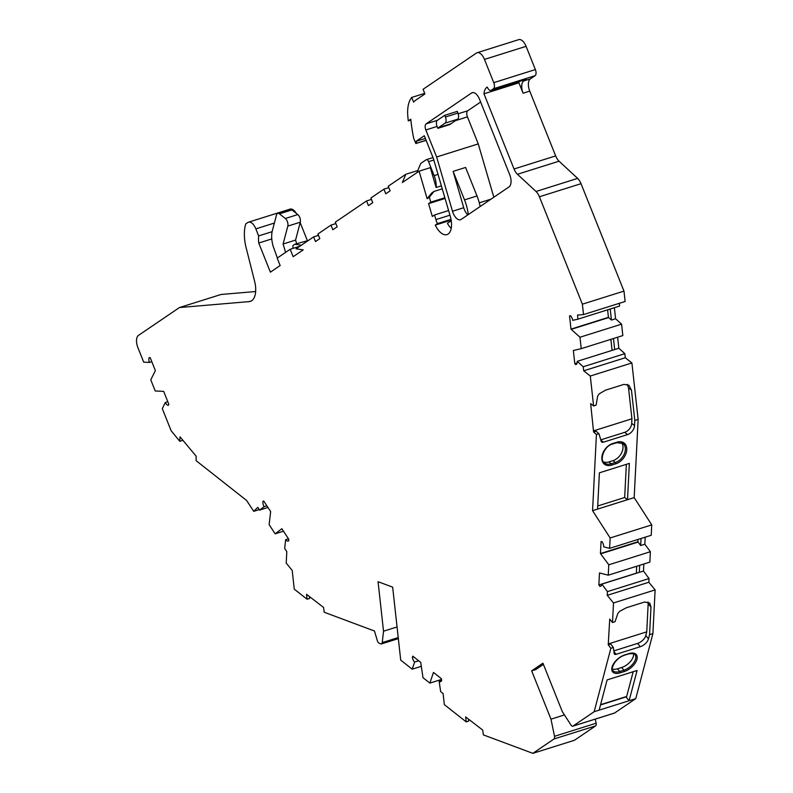 <?xml version="1.0" encoding="UTF-8"?>
<svg xmlns="http://www.w3.org/2000/svg" width="793" height="793" viewBox="0 0 793 793"><rect width="100%" height="100%" fill="white"/><g stroke="black" fill="none" stroke-linecap="round" stroke-linejoin="round"><path stroke-width="1.19" d="M648.059 601.946L648.178 603.671L650.974 607.071L649.864 603.205L644.679 601.996L626.361 607.755L619.749 611.254L617.896 613.366L615.011 621.722L612.513 622.515L613.504 602.977L607.24 595.325L607.418 591.628L601.867 584.124A5.045 2.538 72.6 0 1 600.569 586.255A5.045 2.538 72.6 0 1 599.835 586.275L598.864 584.956L599.468 572.962A5.045 2.538 72.6 0 1 599.696 573.002L608.251 575.193L608.786 564.804L600.668 553.851A5.045 2.538 72.6 0 1 600.45 553.544L601.064 541.54L602.085 541.807A5.045 2.538 72.6 0 1 603.067 543.621A5.045 2.538 72.6 0 1 603.751 546.873L609.609 548.36L610.144 537.961L651.747 524.887L634.182 497.598L638.137 419.418L631.902 362.956L625.29 357.742L624.844 353.668L618.847 348.266L577.235 361.34A5.045 2.538 72.6 0 1 575.896 364.611A5.045 2.538 72.6 0 1 575.847 364.631L575.956 364.602M573.547 350.417A5.045 2.538 72.6 0 0 573.448 350.437A5.045 2.538 72.6 0 0 573.349 350.476L581.229 348.662L579.97 337.233L571.228 329.353A5.045 2.538 72.6 0 1 570.99 329.125L569.533 315.921L570.454 315.703A5.045 2.538 72.6 0 1 572.14 318.34A5.045 2.538 72.6 0 1 572.715 320.352L577.978 319.143L577.522 315.079L583.519 314.573L625.132 301.489L623.982 291.11L581.021 183.689A10.091 5.075 -107.4 0 0 577.611 178.395L559.055 161.187A10.091 5.075 72.6 0 1 555.655 155.904L529.744 91.116L523.083 93.217A10.091 5.075 72.6 0 1 523.707 80.975L530.358 78.884L535.067 75.682A5.045 2.538 -107.4 0 0 535.374 69.566L526.086 46.331A10.091 5.075 -107.4 0 0 518.721 39.65L477.108 52.735A10.091 5.075 -107.4 0 0 476.415 53.062L423.075 89.292L424.939 93.941L415.473 100.364A25.237 12.698 72.6 0 0 413.609 102.158L411.726 97.44A30.283 15.236 -107.4 0 0 407.79 115.927A102.951 51.793 -107.4 0 0 408.266 120.873L410.883 120.05M272.128 231.675L258.647 235.908A23.215 11.677 -107.4 0 0 258.746 243.025L270.393 272.168L280.157 265.546L277.183 258.102L290.188 249.27L299.913 246.217M290.188 249.27L293.162 256.704L303.213 249.874L296.067 248.824L313.622 236.899L315.485 241.548L319.817 238.604L317.963 233.955L330.968 225.123L332.832 229.762L337.164 226.818L335.31 222.169L366.564 200.946L368.418 205.595L372.76 202.651L370.896 198.002L383.911 189.17L385.765 193.809L390.106 190.865L388.243 186.226L405.808 174.291L402.368 182.539L419.091 171.179L430.321 167.65L436.12 187.495L441.374 185.849M451.247 220.722L447.411 223.319A17.159 8.634 -107.4 0 0 451.217 228.443M451.009 219.354L437.468 223.616L435.278 225.103A17.159 8.634 -107.4 0 0 446.984 234.609A17.159 8.634 -107.4 0 0 450.275 216.311L433.355 158.422L424.285 135.742L416.047 141.342L425.355 138.418M435.278 225.103L451.148 220.107M419.091 171.179L427.14 198.716L431.749 192.967L433.959 191.46L429.35 197.219L427.14 198.716M480.637 102.019L467.751 110.762A5.045 2.538 -107.4 0 0 467.444 116.888L478.248 143.9L436.636 156.974L452.506 211.255A10.091 5.075 -107.4 0 0 460.485 219.75A10.091 5.075 -107.4 0 0 461.179 219.413L509.066 186.88A10.091 5.075 -107.4 0 0 509.691 174.648L479.577 99.373A10.091 5.075 -107.4 0 0 472.222 92.682A10.091 5.075 -107.4 0 0 471.528 93.019L426.148 123.847L437.379 120.318A5.045 2.538 -107.4 0 0 437.072 126.434L437.835 128.347L450.315 124.422A5.045 2.538 72.6 0 1 450.88 123.767L457.611 119.208A5.045 2.538 -107.4 0 0 457.918 113.082L457.234 111.387L444.754 115.302L437.379 120.318M480.132 206.537A30.283 15.236 -107.4 0 0 476.999 195.96L465.6 167.452L453.11 171.377L463.736 207.716A10.091 5.075 -107.4 0 0 467.84 214.883M478.248 143.9L493.841 197.229M436.636 156.974L425.831 129.963A5.045 2.538 72.6 0 1 426.148 123.847M416.047 141.342L416.791 143.196L426.099 140.272M416.791 143.196L426.148 140.391M416.424 143.444L415.81 143.503L413.678 138.18A97.906 49.245 72.6 0 1 410.794 119.158L408.266 120.873M258.746 243.025L271.771 238.931M277.372 257.983L273.258 246.593A20.192 10.15 -107.4 0 1 272.316 230.862L276.529 214.883A5.045 2.538 -107.4 0 1 277.709 213.357A5.045 2.538 -107.4 0 1 279.443 213.842L285.341 218.501A5.045 2.538 -107.4 0 1 287.809 226.114L283.091 244.016L285.609 252.382M258.647 235.908L255.842 228.88A10.091 5.075 -107.4 0 0 248.477 222.189A10.091 5.075 -107.4 0 0 247.783 222.526L245.761 223.904A33.306 16.752 -107.4 0 0 246.752 250.162L254.603 281.247A20.192 10.15 72.6 0 1 250.35 301.38A20.192 10.15 72.6 0 1 249.23 301.598L179.436 307.555L138.507 335.36A10.091 5.075 -107.4 0 0 137.883 347.592L143.711 362.163L149.352 362.441A5.045 2.538 72.6 0 1 149.213 357.613L150.194 357.653L155.349 370.549A5.045 2.538 72.6 0 1 155.24 370.807L150.769 379.817L155.23 390.969L163.457 391.365A5.045 2.538 72.6 0 1 163.685 391.395L168.84 404.281L168.304 405.362A5.045 2.538 72.6 0 1 165.35 402.447L162.297 408.623L171.139 430.748L179.793 441.304L180.011 436.824L196.168 456.213L196.099 460.664L246.623 500.482L253.73 511.336L259.281 509.592M253.73 511.336L257.814 507.351L259.608 510.097L267.955 507.47M259.608 510.097L264.109 506.707A5.045 2.538 72.6 0 1 262.909 501.553L263.692 500.958L270.641 511.574A5.045 2.538 72.6 0 1 270.611 511.931L269.134 524.639L275.141 533.828L283.488 531.201M275.141 533.828L281.693 528.862A5.045 2.538 72.6 0 1 281.882 528.743L288.821 539.359L288.642 540.885A5.045 2.538 72.6 0 1 288.285 541.064A5.045 2.538 72.6 0 1 285.668 539.656L284.657 548.369L286.798 551.641L286.214 563.099L292.201 570.405L294.262 589.14L307.079 599.24L309.577 598.457L309.369 596.544M307.079 599.24L306.534 594.314L323.564 607.438L324.238 612.255L374.455 631.01L377.399 640.803A3.023 1.527 -107.4 0 0 379.193 643.272L380.858 643.896A3.023 1.527 -107.4 0 0 381.453 643.926A3.023 1.527 -107.4 0 0 382.236 642.608L383.525 631.198L397.055 626.946M383.525 631.198L378.063 581.695L392.664 587.147L400.713 660.133L412.201 669.183L414.62 662.066A5.045 2.538 72.6 0 1 412.39 657.387L412.806 656.138L420.706 662.363A5.045 2.538 72.6 0 1 420.776 662.779L423.016 677.708L429.856 683.1L441.493 679.442M429.856 683.1L433.374 672.702A5.045 2.538 72.6 0 1 433.484 672.434L441.374 678.659L441.651 680.453A5.045 2.538 72.6 0 1 440.561 681.663A5.045 2.538 72.6 0 1 439.134 681.385L440.67 691.625L443.109 693.548L444.328 704.62L466.215 721.878L468.713 721.085L468.504 719.172M466.215 721.878L465.669 716.941L482.699 730.066L483.373 734.883L532.846 753.35L574.459 740.265L595.642 725.882A3.023 1.527 -107.4 0 0 596.128 723.216L595.285 719.122M532.846 753.35L554.029 738.967A3.023 1.527 -107.4 0 0 554.515 736.3L550.986 719.172L564.467 714.929M614.149 713.155A3.023 1.527 -107.4 0 0 614.377 713.125A3.023 1.527 -107.4 0 0 614.575 713.026L635.768 698.633L652.907 633.607L655.117 589.903L648.843 582.25L649.031 578.553L643.48 571.039L601.867 584.124M550.986 719.172L531.657 670.838L542.927 663.186L562.257 711.509L571.01 725.099A3.023 1.527 -107.4 0 0 572.764 726.2A3.023 1.527 -107.4 0 0 572.972 726.101L594.155 711.717L635.768 698.633M607.24 595.325L648.843 582.25M613.504 602.977L655.117 589.903M607.418 591.628L649.031 578.553M608.251 575.193L649.864 562.108L650.389 551.72L644.838 544.226L645.195 537.178M608.786 564.804L650.389 551.72M609.609 548.36L651.222 535.285L651.747 524.887M610.144 537.961L592.569 510.682L634.182 497.598M627.313 384.367L628.522 387.856L631.466 390.176L628.948 385.259L623.942 384.387L605.624 390.136L599.26 393.784L597.674 396.054L596.098 405.173L593.6 405.957L590.299 376.031L583.678 370.817L625.29 357.742M590.299 376.031L631.902 362.956M583.678 370.817L583.232 366.753L624.844 353.668M581.229 348.662L622.842 335.578L621.583 324.159L615.586 318.756L614.367 307.704M579.97 337.233L621.583 324.159M577.978 319.143L619.591 306.068L619.283 303.322M583.519 314.573L582.369 304.185L623.982 291.11M582.369 304.185L539.409 196.763A10.091 5.075 -107.4 0 0 536.009 191.48L517.442 174.272A10.091 5.075 72.6 0 1 514.042 168.988L483.978 93.812L518.929 82.819A15.136 7.613 -107.4 0 1 519.088 81.56M483.978 93.812A15.136 7.613 -107.4 0 1 486.892 87.319L487.259 87.061A5.045 2.538 -107.4 0 0 490.936 90.402A5.045 2.538 -107.4 0 0 491.283 90.243L493.454 88.766A5.045 2.538 -107.4 0 0 493.761 82.65L484.473 59.416A10.091 5.075 -107.4 0 0 477.108 52.735M296.255 213.337A10.091 5.075 -107.4 0 0 290.089 209.114L248.477 222.189M255.663 291.527L221.049 294.481L179.436 307.555M316.843 235.888L317.458 235.471A5.045 2.538 72.6 0 1 317.805 235.303A5.045 2.538 72.6 0 1 318.489 235.263M583.232 366.753L577.235 361.34M439.134 681.385L441.582 680.622M149.352 362.441L151.8 361.667M165.35 402.447L167.799 401.674M414.62 662.066L418.694 660.777M412.201 669.183L421.311 666.318M285.668 539.656L288.444 538.784M264.109 506.707L266.884 505.825M424.701 93.356L411.726 97.44M307.258 240.329L300.18 222.615M490.936 90.402L525.898 79.419A5.045 2.538 -107.4 0 0 526.235 79.25L523.707 80.975M530.358 78.884A10.091 5.075 -107.4 0 0 529.744 91.116M531.657 670.838L535.82 669.54L543.413 664.375M597.565 509.116L599.399 472.816L629.355 463.399L627.521 499.699M626.351 464.351L624.676 497.508L627.471 499.709M624.676 497.508L597.724 505.974M592.569 510.682L596.425 434.465L598.923 433.682L601.025 440.64A3.023 2.111 128.2 0 0 601.649 441.969A3.023 2.111 128.2 0 0 603.394 442.187L627.541 434.594A8.079 5.62 -51.8 0 0 634.549 425.573L631.704 423.333A8.079 5.62 -51.8 0 1 624.696 432.344L627.541 434.594M631.466 390.176L634.806 420.468L638.137 419.418M634.806 420.468L634.549 425.573M599.141 710.141L607.111 679.918L637.076 670.501L629.107 700.725L625.994 696.928L600.519 704.937M633.191 671.721L626.668 696.472L625.994 696.928M594.155 711.717L610.868 648.287L613.366 647.494L614.169 653.154A3.023 1.636 140.7 0 0 614.367 654.066A3.023 1.636 140.7 0 0 616.141 654.304L640.288 646.711A8.079 4.352 -39.3 0 0 648.466 638.861L645.77 635.57A8.079 4.352 -39.3 0 1 637.592 643.42L640.288 646.711M650.974 607.071L649.576 634.658L652.907 633.607M649.576 634.658L648.466 638.861M179.793 441.304L182.281 440.511L182.331 439.649M263.881 501.245L262.909 501.553M628.522 387.856L631.932 418.793L631.704 423.333M598.923 433.682L596.088 431.214L593.59 431.997L596.425 434.465M600.787 439.857L624.696 432.344M593.59 431.997L590.646 403.637L593.6 405.957M648.178 603.671L646.751 631.843L645.77 635.57M613.366 647.494L610.719 644.025L608.231 644.808L610.868 648.287M613.851 650.894L637.592 643.42M608.231 644.808L609.728 619.105L612.513 622.515M641.031 538.487L640.675 545.534L644.838 544.226M610.213 309.012L611.433 320.065L615.586 318.756M437.468 223.616A12.113 6.096 72.6 0 1 435.892 219.602L434.534 214.972L432.324 216.469L428.577 203.652L445.061 198.468M448.59 210.551L434.534 214.972M444.843 197.735L430.787 202.146L428.577 203.652M430.787 202.146L429.35 197.219M442.256 188.853L433.959 191.46M523.083 93.217L518.929 82.819M417.812 170.515L405.808 174.291M388.808 187.624L383.911 189.17M371.461 199.41L366.564 200.946M335.875 223.576L330.968 225.123M318.528 235.362L313.622 236.899M617.628 337.223L618.847 348.266M613.465 338.532L614.684 349.574M610.868 339.345L612.087 350.387M611.433 320.065L608.677 317.577A5.045 2.538 72.6 0 1 608.439 317.349L570.99 329.125M607.607 309.835L608.439 317.349M640.675 545.534L638.117 542.085A5.045 2.538 72.6 0 1 637.899 541.778L600.45 553.544M638.018 539.428L637.899 541.778M643.837 564.001L643.48 571.039M639.673 565.31L639.317 572.348M636.66 566.261L636.373 573.28M601.183 585.849L599.835 586.275M413.817 656.931L412.39 657.387M573.349 350.476L574.806 363.68L575.847 364.631M621.583 442.672A11.498 7.999 -51.8 0 1 621.702 452.674A11.498 7.999 -51.8 0 1 613.029 460.624L608.865 461.922A11.498 7.999 -51.8 0 1 603.384 461.794M633.508 653.62A11.498 6.195 -39.3 0 1 621.712 667.488L617.549 668.796A11.498 6.195 -39.3 0 1 612.255 668.925M574.806 363.68L577.116 362.956M598.864 584.956L636.313 573.19M593.65 430.827L631.932 418.793M608.469 643.876L646.751 631.843M600.588 704.67L626.668 696.472M437.835 128.347A5.045 2.538 72.6 0 1 438.4 127.693L445.121 123.133A5.045 2.538 -107.4 0 0 445.428 117.007L444.754 115.302M468.296 214.576A30.283 15.236 -107.4 0 0 464.52 199.886L453.11 171.377M436.12 187.495A15.136 7.613 -107.4 0 0 434.138 175.62L428.567 161.673A3.023 1.527 -107.4 0 0 426.356 159.671A3.023 1.527 -107.4 0 0 426.148 159.77L421.024 163.249A3.023 1.527 -107.4 0 0 420.617 163.794L416.92 172.656M308.368 240.467L294.827 244.234L293.251 245.305A2.022 1.011 -107.4 0 0 293.123 247.753L293.341 248.278M301.399 245.206L294.827 244.234M296.651 243.659L295.571 240.091L300.289 222.189A5.045 2.538 -107.4 0 0 297.821 214.576L291.923 209.917A5.045 2.538 -107.4 0 0 290.188 209.431L277.709 213.357M295.571 240.091L283.091 244.016M624.18 655.107A1.011 0.506 -107.4 0 0 624.537 655.206C612.206 659.439 610.66 672.831 612.86 670.521A11.588 6.245 140.7 0 0 619.7 671.502A1.011 0.506 72.6 0 1 619.938 671.919A1.011 0.506 72.6 0 1 620.037 672.87A12.599 6.79 -39.3 0 1 612.018 667.151A12.599 6.79 -39.3 0 1 624.775 654.909L628.938 653.601A1.011 0.506 72.6 0 1 628.7 653.898A1.011 0.506 72.6 0 1 628.334 653.789M628.938 653.601A12.599 6.79 -39.3 0 1 636.948 659.31A12.599 6.79 -39.3 0 1 624.2 671.562A1.011 0.506 -107.4 0 0 624.091 670.61A1.011 0.506 -107.4 0 0 623.863 670.194A11.588 6.245 140.7 0 0 633.647 662.898A11.588 6.245 140.7 0 0 634.945 654.522C635.629 653.591 633.538 653.382 628.7 653.898L624.537 655.206A1.011 0.506 -107.4 0 0 624.775 654.909M617.549 668.796L619.7 671.502L623.863 670.194L621.712 667.488M612.156 443.941A1.011 0.506 -107.4 0 0 612.493 444.03C603.76 446.172 599.33 460.594 604.345 462.864A11.588 8.059 128.2 0 0 611.155 463.806A1.011 0.506 72.6 0 1 611.532 464.371A1.011 0.506 72.6 0 1 611.661 465.114A12.599 8.763 -51.8 0 1 601.828 457.581A12.599 8.763 -51.8 0 1 612.761 443.515L616.914 442.207A1.011 0.506 72.6 0 1 616.657 442.722L612.493 444.03A1.011 0.506 -107.4 0 0 612.761 443.515M616.914 442.207A12.599 8.763 -51.8 0 1 626.757 449.74A12.599 8.763 -51.8 0 1 615.824 463.806A1.011 0.506 -107.4 0 0 615.685 463.062A1.011 0.506 -107.4 0 0 615.309 462.497A11.588 8.059 128.2 0 0 624.468 453.537A11.588 8.059 128.2 0 0 622.852 443.366L616.657 442.722M608.865 461.922L611.155 463.806L615.309 462.497L613.029 460.624M452.506 211.255L463.736 207.716M479.279 202.83L491.016 199.142M455.489 120.645L467.444 116.888M425.831 129.963L437.072 126.434M458.166 113.776L467.751 110.762M471.528 93.019L472.975 92.563M382.236 642.608L398.225 637.582M554.515 736.3L596.128 723.216M554.029 738.967L595.642 725.882M572.972 726.101L614.575 713.026M539.409 196.763L581.021 183.689M536.009 191.48L577.611 178.395M517.442 174.272L559.055 161.187M493.761 82.65L535.374 69.566M493.454 88.766L535.067 75.682M484.473 59.416L526.086 46.331M255.842 228.88L274.378 223.051M249.23 301.598L251.391 300.924M514.042 168.988L555.655 155.904M491.283 90.243L526.235 79.25M615.824 463.806L611.661 465.114M624.2 671.562L620.037 672.87M600.896 440.214L603.394 442.187M613.951 651.628L616.141 654.304M435.892 219.602L449.948 215.19M571.228 329.353L608.677 317.577M600.668 553.851L638.117 542.085M457.611 119.208L445.121 123.133M457.918 113.082L445.428 117.007M450.88 123.767L438.4 127.693M476.999 195.96L464.52 199.886M433.821 160.017L428.567 161.673M438.023 174.391L434.138 175.62M291.923 209.917L279.443 213.842M297.821 214.576L285.341 218.501M300.289 222.189L287.809 226.114M381.453 643.926L398.344 638.623M572.764 726.2L614.377 713.125M317.805 235.303L318.419 235.105M426.356 159.671L433.018 157.579"/></g></svg>
